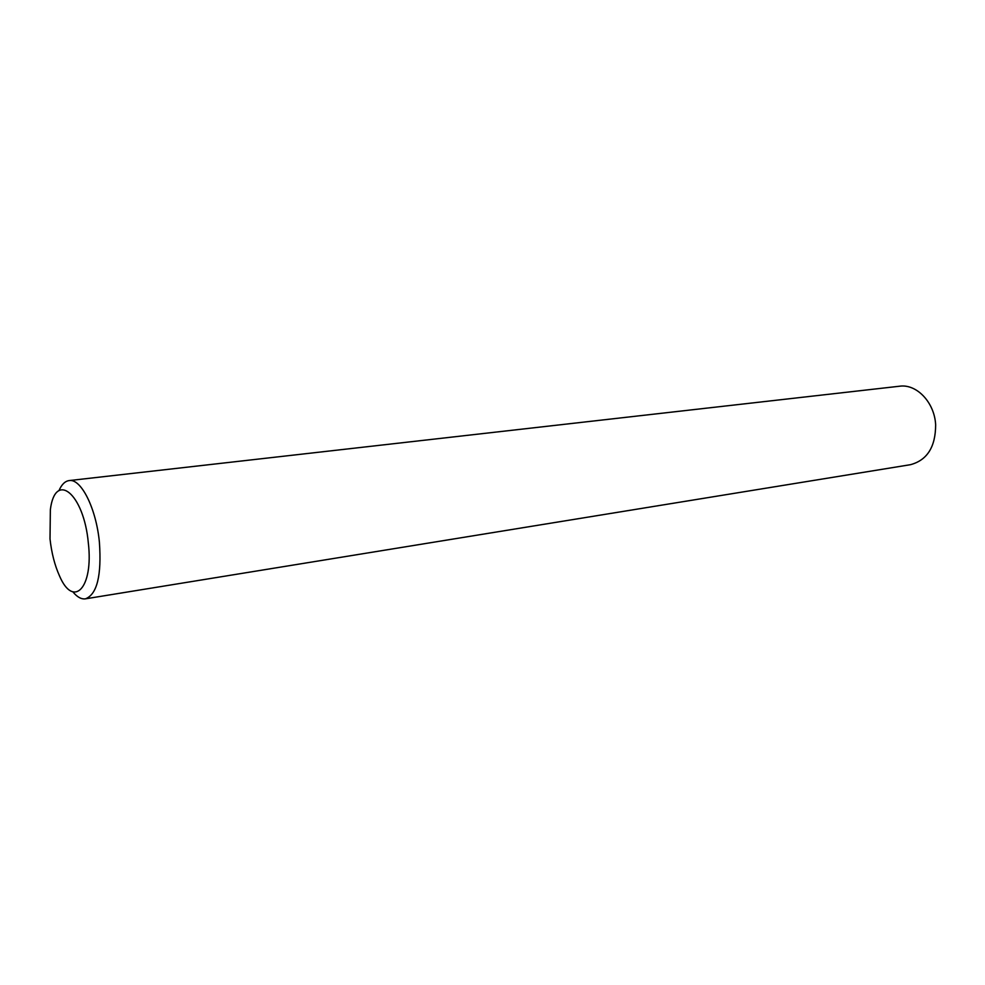 <?xml version="1.0" encoding="UTF-8"?>
<svg xmlns="http://www.w3.org/2000/svg" width="985" height="985" viewBox="0 0 985 985"><rect width="100%" height="100%" fill="white"/><g stroke="black" fill="none" stroke-linecap="round" stroke-linejoin="round"><path stroke-width="1.48" d="M58.94 490.665C61.624 484.509 65.022 481.148 69.135 480.581C81.016 478.254 96.173 508.272 99.399 542.169C101.714 575.486 97.059 594.374 85.461 598.831C81.349 599.397 77.162 597.095 72.915 591.886M69.135 480.581L899.588 386.219C916.641 383.682 934.593 402.483 935.651 424.855C935.565 446.956 927.156 460.241 910.423 464.698L85.461 598.831M50.013 538.943L50.358 509.651C55.234 470.571 83.836 493.288 88.33 542.957C93.649 588.144 73.407 608.693 59.519 575.929C54.754 565.39 51.589 553.053 50.013 538.943"/></g></svg>
